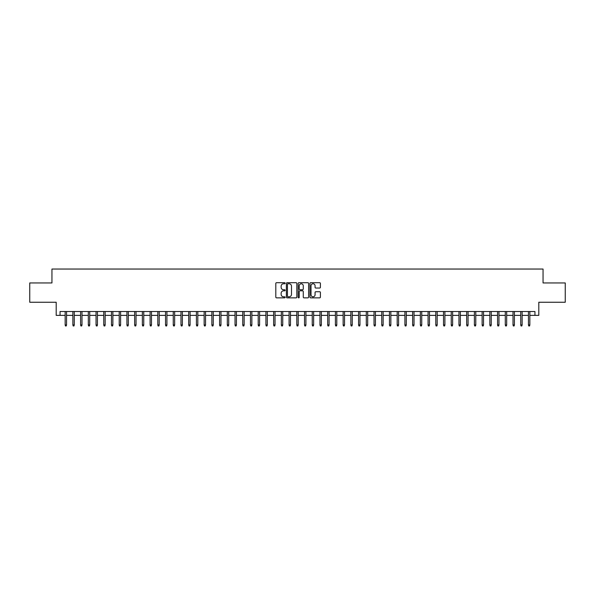 <?xml version="1.0" encoding="UTF-8"?>
<svg xmlns="http://www.w3.org/2000/svg" width="595" height="595" viewBox="0 0 595 595"><rect width="100%" height="100%" fill="white"/><g stroke="black" fill="none" stroke-linecap="round" stroke-linejoin="round"><path stroke-width="0.89" d="M285.146 283.235A0.528 0.528 0 0 0 284.618 282.699L276.563 282.699A0.759 0.759 0 0 0 275.805 283.458L275.805 297.098A0.759 0.759 0 0 0 276.563 297.857L284.618 297.857A0.528 0.528 0 0 0 285.146 297.329A0.528 0.528 0 0 0 284.618 296.801L283.57 296.801A2.425 2.425 0 0 1 281.145 294.376L281.145 293.238A2.425 2.425 0 0 1 283.57 290.814L284.618 290.814A0.528 0.528 0 0 0 285.146 290.278A0.528 0.528 0 0 0 284.618 289.75L283.57 289.75A2.425 2.425 0 0 1 281.145 287.325L281.145 286.188A2.425 2.425 0 0 1 283.57 283.763L284.618 283.763A0.528 0.528 0 0 0 285.146 283.235M319.649 288.047A0.759 0.759 0 0 0 320.408 287.288L320.408 283.458A0.759 0.759 0 0 0 319.649 282.699L310.709 282.699A0.759 0.759 0 0 0 309.95 283.458L309.95 297.098A0.759 0.759 0 0 0 310.709 297.857L319.649 297.857A0.759 0.759 0 0 0 320.408 297.098L320.408 292.48A0.759 0.759 0 0 0 319.649 291.721L315.826 291.721A0.759 0.759 0 0 0 315.067 292.48L315.067 294.77A2.03 2.03 0 0 1 313.037 296.801A2.03 2.03 0 0 1 311.014 294.77L311.014 285.786A2.03 2.03 0 0 1 313.037 283.763A2.03 2.03 0 0 1 315.067 285.786L315.067 287.288A0.759 0.759 0 0 0 315.826 288.047L319.649 288.047M60.058 315.372L60.058 311.512L534.942 311.512L534.942 315.372L538.802 315.372L538.802 302.253L565.25 302.253L565.25 282.945L543.049 282.945L543.049 269.044L51.951 269.044L51.951 282.945L29.75 282.945L29.75 302.253L56.198 302.253L56.198 315.372L65.153 315.372M296.838 283.458A0.759 0.759 0 0 0 296.079 282.699L287.132 282.699A0.759 0.759 0 0 0 286.381 283.458L286.381 297.098A0.759 0.759 0 0 0 287.132 297.857L296.079 297.857A0.759 0.759 0 0 0 296.838 297.098L296.838 283.458M298.921 282.699L307.868 282.699A0.759 0.759 0 0 1 308.619 283.458L308.619 297.098A0.759 0.759 0 0 1 307.868 297.857L304.038 297.857A0.759 0.759 0 0 1 303.279 297.098L303.279 291.572A0.759 0.759 0 0 0 302.52 290.814L299.984 290.814A0.759 0.759 0 0 0 299.226 291.572L299.226 297.329A0.528 0.528 0 0 1 298.697 297.857A0.528 0.528 0 0 1 298.162 297.329L298.162 283.458A0.759 0.759 0 0 1 298.921 282.699M66.543 315.372L72.873 315.372M74.263 315.372L80.6 315.372M81.991 315.372L88.32 315.372M89.711 315.372L96.04 315.372M97.431 315.372L103.761 315.372M105.151 315.372L111.481 315.372M112.871 315.372L119.208 315.372M120.599 315.372L126.928 315.372M128.319 315.372L134.648 315.372M136.039 315.372L142.369 315.372M143.759 315.372L150.096 315.372M151.48 315.372L157.816 315.372M159.207 315.372L165.536 315.372M166.927 315.372L173.257 315.372M174.647 315.372L180.977 315.372M182.368 315.372L188.704 315.372M190.088 315.372L196.424 315.372M197.815 315.372L204.145 315.372M205.535 315.372L211.865 315.372M213.255 315.372L219.585 315.372M220.976 315.372L227.312 315.372M228.703 315.372L235.032 315.372M236.423 315.372L242.753 315.372M244.143 315.372L250.473 315.372M251.863 315.372L258.2 315.372M259.584 315.372L265.92 315.372M267.311 315.372L273.641 315.372M275.031 315.372L281.361 315.372M282.751 315.372L289.081 315.372M290.472 315.372L296.808 315.372M298.192 315.372L304.528 315.372M305.919 315.372L312.249 315.372M313.639 315.372L319.969 315.372M321.36 315.372L327.689 315.372M329.08 315.372L335.416 315.372M336.8 315.372L343.137 315.372M344.527 315.372L350.857 315.372M352.247 315.372L358.577 315.372M359.968 315.372L366.297 315.372M367.688 315.372L374.024 315.372M375.415 315.372L381.745 315.372M383.135 315.372L389.465 315.372M390.856 315.372L397.185 315.372M398.576 315.372L404.912 315.372M406.296 315.372L412.632 315.372M414.023 315.372L420.353 315.372M421.743 315.372L428.073 315.372M429.464 315.372L435.793 315.372M437.184 315.372L443.52 315.372M444.904 315.372L451.241 315.372M452.631 315.372L458.961 315.372M460.352 315.372L466.681 315.372M468.072 315.372L474.401 315.372M475.792 315.372L482.129 315.372M483.519 315.372L489.849 315.372M491.239 315.372L497.569 315.372M498.96 315.372L505.289 315.372M506.68 315.372L513.009 315.372M514.4 315.372L520.737 315.372M522.127 315.372L528.457 315.372M529.847 315.372L534.942 315.372M287.973 283.763A0.528 0.528 0 0 0 287.437 284.291L287.437 296.265A0.528 0.528 0 0 0 287.973 296.801L289.066 296.801A2.425 2.425 0 0 0 291.49 294.376L291.49 286.188A2.425 2.425 0 0 0 289.066 283.763L287.973 283.763M303.279 285.831A2.03 2.03 0 0 0 301.249 283.8A2.03 2.03 0 0 0 299.226 285.831L299.226 288.992A0.759 0.759 0 0 0 299.984 289.75L302.52 289.75A0.759 0.759 0 0 0 303.279 288.992L303.279 285.831M65.153 324.952L65.465 325.956L66.238 325.956L66.543 324.952L65.153 324.952L65.153 311.512M66.543 324.952L66.543 311.512M72.873 324.952L73.185 325.956L73.959 325.956L74.263 324.952L72.873 324.952L72.873 311.512M74.263 324.952L74.263 311.512M80.6 324.952L80.905 325.956L81.679 325.956L81.991 324.952L80.6 324.952L80.6 311.512M81.991 324.952L81.991 311.512M88.32 324.952L88.625 325.956L89.399 325.956L89.711 324.952L88.32 324.952L88.32 311.512M89.711 324.952L89.711 311.512M96.04 324.952L96.353 325.956L97.119 325.956L97.431 324.952L96.04 324.952L96.04 311.512M97.431 324.952L97.431 311.512M103.761 324.952L104.073 325.956L104.846 325.956L105.151 324.952L103.761 324.952L103.761 311.512M105.151 324.952L105.151 311.512M111.481 324.952L111.793 325.956L112.567 325.956L112.871 324.952L111.481 324.952L111.481 311.512M112.871 324.952L112.871 311.512M119.208 324.952L119.513 325.956L120.287 325.956L120.599 324.952L119.208 324.952L119.208 311.512M120.599 324.952L120.599 311.512M126.928 324.952L127.233 325.956L128.007 325.956L128.319 324.952L126.928 324.952L126.928 311.512M128.319 324.952L128.319 311.512M134.648 324.952L134.961 325.956L135.727 325.956L136.039 324.952L134.648 324.952L134.648 311.512M136.039 324.952L136.039 311.512M142.369 324.952L142.681 325.956L143.454 325.956L143.759 324.952L142.369 324.952L142.369 311.512M143.759 324.952L143.759 311.512M150.096 324.952L150.401 325.956L151.175 325.956L151.48 324.952L150.096 324.952L150.096 311.512M151.48 324.952L151.48 311.512M157.816 324.952L158.121 325.956L158.895 325.956L159.207 324.952L157.816 324.952L157.816 311.512M159.207 324.952L159.207 311.512M165.536 324.952L165.841 325.956L166.615 325.956L166.927 324.952L165.536 324.952L165.536 311.512M166.927 324.952L166.927 311.512M173.257 324.952L173.569 325.956L174.342 325.956L174.647 324.952L173.257 324.952L173.257 311.512M174.647 324.952L174.647 311.512M180.977 324.952L181.289 325.956L182.063 325.956L182.368 324.952L180.977 324.952L180.977 311.512M182.368 324.952L182.368 311.512M188.704 324.952L189.009 325.956L189.783 325.956L190.088 324.952L188.704 324.952L188.704 311.512M190.088 324.952L190.088 311.512M196.424 324.952L196.729 325.956L197.503 325.956L197.815 324.952L196.424 324.952L196.424 311.512M197.815 324.952L197.815 311.512M204.145 324.952L204.457 325.956L205.223 325.956L205.535 324.952L204.145 324.952L204.145 311.512M205.535 324.952L205.535 311.512M211.865 324.952L212.177 325.956L212.951 325.956L213.255 324.952L211.865 324.952L211.865 311.512M213.255 324.952L213.255 311.512M219.585 324.952L219.897 325.956L220.671 325.956L220.976 324.952L219.585 324.952L219.585 311.512M220.976 324.952L220.976 311.512M227.312 324.952L227.617 325.956L228.391 325.956L228.703 324.952L227.312 324.952L227.312 311.512M228.703 324.952L228.703 311.512M235.032 324.952L235.337 325.956L236.111 325.956L236.423 324.952L235.032 324.952L235.032 311.512M236.423 324.952L236.423 311.512M242.753 324.952L243.065 325.956L243.831 325.956L244.143 324.952L242.753 324.952L242.753 311.512M244.143 324.952L244.143 311.512M250.473 324.952L250.785 325.956L251.559 325.956L251.863 324.952L250.473 324.952L250.473 311.512M251.863 324.952L251.863 311.512M258.2 324.952L258.505 325.956L259.279 325.956L259.584 324.952L258.2 324.952L258.2 311.512M259.584 324.952L259.584 311.512M265.92 324.952L266.225 325.956L266.999 325.956L267.311 324.952L265.92 324.952L265.92 311.512M267.311 324.952L267.311 311.512M273.641 324.952L273.945 325.956L274.719 325.956L275.031 324.952L273.641 324.952L273.641 311.512M275.031 324.952L275.031 311.512M281.361 324.952L281.673 325.956L282.439 325.956L282.751 324.952L281.361 324.952L281.361 311.512M282.751 324.952L282.751 311.512M289.081 324.952L289.393 325.956L290.167 325.956L290.472 324.952L289.081 324.952L289.081 311.512M290.472 324.952L290.472 311.512M296.808 324.952L297.113 325.956L297.887 325.956L298.192 324.952L296.808 324.952L296.808 311.512M298.192 324.952L298.192 311.512M304.528 324.952L304.833 325.956L305.607 325.956L305.919 324.952L304.528 324.952L304.528 311.512M305.919 324.952L305.919 311.512M312.249 324.952L312.561 325.956L313.327 325.956L313.639 324.952L312.249 324.952L312.249 311.512M313.639 324.952L313.639 311.512M319.969 324.952L320.281 325.956L321.055 325.956L321.36 324.952L319.969 324.952L319.969 311.512M321.36 324.952L321.36 311.512M327.689 324.952L328.001 325.956L328.775 325.956L329.08 324.952L327.689 324.952L327.689 311.512M329.08 324.952L329.08 311.512M335.416 324.952L335.721 325.956L336.495 325.956L336.8 324.952L335.416 324.952L335.416 311.512M336.8 324.952L336.8 311.512M343.137 324.952L343.441 325.956L344.215 325.956L344.527 324.952L343.137 324.952L343.137 311.512M344.527 324.952L344.527 311.512M350.857 324.952L351.169 325.956L351.935 325.956L352.247 324.952L350.857 324.952L350.857 311.512M352.247 324.952L352.247 311.512M358.577 324.952L358.889 325.956L359.663 325.956L359.968 324.952L358.577 324.952L358.577 311.512M359.968 324.952L359.968 311.512M366.297 324.952L366.609 325.956L367.383 325.956L367.688 324.952L366.297 324.952L366.297 311.512M367.688 324.952L367.688 311.512M374.024 324.952L374.329 325.956L375.103 325.956L375.415 324.952L374.024 324.952L374.024 311.512M375.415 324.952L375.415 311.512M381.745 324.952L382.049 325.956L382.823 325.956L383.135 324.952L381.745 324.952L381.745 311.512M383.135 324.952L383.135 311.512M389.465 324.952L389.777 325.956L390.543 325.956L390.856 324.952L389.465 324.952L389.465 311.512M390.856 324.952L390.856 311.512M397.185 324.952L397.497 325.956L398.271 325.956L398.576 324.952L397.185 324.952L397.185 311.512M398.576 324.952L398.576 311.512M404.912 324.952L405.217 325.956L405.991 325.956L406.296 324.952L404.912 324.952L404.912 311.512M406.296 324.952L406.296 311.512M412.632 324.952L412.937 325.956L413.711 325.956L414.023 324.952L412.632 324.952L412.632 311.512M414.023 324.952L414.023 311.512M420.353 324.952L420.658 325.956L421.431 325.956L421.743 324.952L420.353 324.952L420.353 311.512M421.743 324.952L421.743 311.512M428.073 324.952L428.385 325.956L429.159 325.956L429.464 324.952L428.073 324.952L428.073 311.512M429.464 324.952L429.464 311.512M435.793 324.952L436.105 325.956L436.879 325.956L437.184 324.952L435.793 324.952L435.793 311.512M437.184 324.952L437.184 311.512M443.52 324.952L443.825 325.956L444.599 325.956L444.904 324.952L443.52 324.952L443.52 311.512M444.904 324.952L444.904 311.512M451.241 324.952L451.546 325.956L452.319 325.956L452.631 324.952L451.241 324.952L451.241 311.512M452.631 324.952L452.631 311.512M458.961 324.952L459.273 325.956L460.039 325.956L460.352 324.952L458.961 324.952L458.961 311.512M460.352 324.952L460.352 311.512M466.681 324.952L466.993 325.956L467.767 325.956L468.072 324.952L466.681 324.952L466.681 311.512M468.072 324.952L468.072 311.512M474.401 324.952L474.713 325.956L475.487 325.956L475.792 324.952L474.401 324.952L474.401 311.512M475.792 324.952L475.792 311.512M482.129 324.952L482.433 325.956L483.207 325.956L483.519 324.952L482.129 324.952L482.129 311.512M483.519 324.952L483.519 311.512M489.849 324.952L490.154 325.956L490.927 325.956L491.239 324.952L489.849 324.952L489.849 311.512M491.239 324.952L491.239 311.512M497.569 324.952L497.881 325.956L498.647 325.956L498.96 324.952L497.569 324.952L497.569 311.512M498.96 324.952L498.96 311.512M505.289 324.952L505.601 325.956L506.375 325.956L506.68 324.952L505.289 324.952L505.289 311.512M506.68 324.952L506.68 311.512M513.009 324.952L513.321 325.956L514.095 325.956L514.4 324.952L513.009 324.952L513.009 311.512M514.4 324.952L514.4 311.512M520.737 324.952L521.041 325.956L521.815 325.956L522.127 324.952L520.737 324.952L520.737 311.512M522.127 324.952L522.127 311.512M528.457 324.952L528.762 325.956L529.535 325.956L529.847 324.952L528.457 324.952L528.457 311.512M529.847 324.952L529.847 311.512"/></g></svg>
